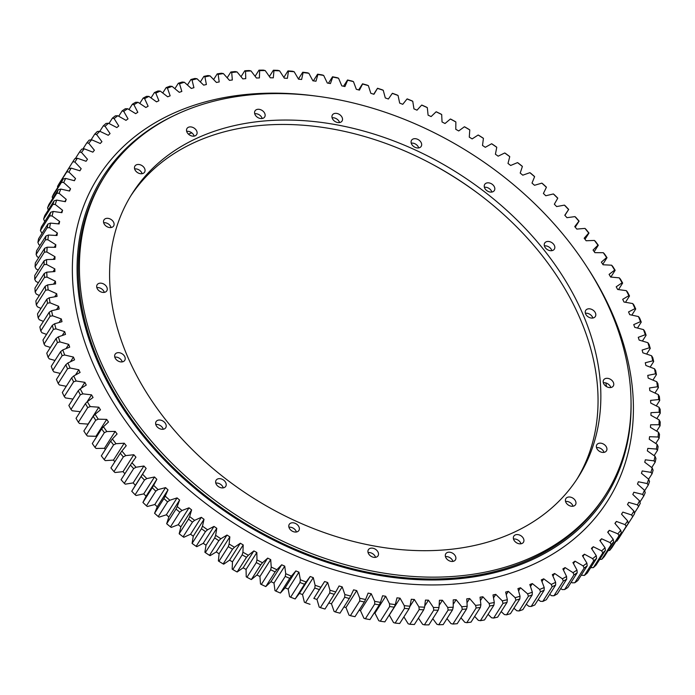 <?xml version="1.0" encoding="UTF-8"?>
<svg xmlns="http://www.w3.org/2000/svg" width="695" height="695" viewBox="0 0 695 695"><rect width="100%" height="100%" fill="white"/><g stroke="black" fill="none" stroke-linecap="round" stroke-linejoin="round"><path stroke-width="1.04" d="M335.755 591.949L324.991 609.029A331.463 240.774 32.5 0 1 320.378 607.639L319.205 607.1L316.963 599.438A320.682 232.947 32.5 0 1 313.845 598.43L324.6 581.524A320.682 232.947 32.5 0 0 327.71 582.532L329.951 590.194A329.56 239.393 32.5 0 0 335.755 591.949L339.082 585.972A320.682 232.947 32.5 0 0 342.201 586.858L344.85 594.52A329.56 239.393 32.5 0 0 350.662 596.041L353.59 589.838A320.682 232.947 32.5 0 0 356.717 590.594L359.775 598.239A329.56 239.393 32.5 0 0 365.579 599.516L368.107 593.104A320.682 232.947 32.5 0 0 371.226 593.73L374.674 601.34A329.56 239.393 32.5 0 0 380.469 602.374L382.58 595.763A320.682 232.947 32.5 0 0 385.69 596.258L389.521 603.816A329.56 239.393 32.5 0 0 395.29 604.615L396.984 597.822A320.682 232.947 32.5 0 0 400.077 598.187L404.29 605.666A329.56 239.393 32.5 0 0 410.007 606.222L411.284 599.264A320.682 232.947 32.5 0 0 414.35 599.49L418.929 606.891A329.56 239.393 32.5 0 0 424.593 607.195L425.444 600.089A320.682 232.947 32.5 0 0 428.476 600.185L433.411 607.473A329.56 239.393 32.5 0 0 439.005 607.534L439.431 600.289A320.682 232.947 32.5 0 0 442.42 600.254L447.71 607.421A329.56 239.393 32.5 0 0 453.218 607.23L453.218 599.881A320.682 232.947 32.5 0 0 456.163 599.707L461.775 606.735A329.56 239.393 32.5 0 0 467.188 606.292L466.771 598.847A320.682 232.947 32.5 0 0 469.655 598.543L475.589 605.406A329.56 239.393 32.5 0 0 480.888 604.72L480.045 597.196A320.682 232.947 32.5 0 0 482.869 596.762L489.106 603.451A329.56 239.393 32.5 0 0 494.284 602.522L493.016 594.937A320.682 232.947 32.5 0 0 495.77 594.364L502.303 600.871A329.56 239.393 32.5 0 0 507.35 599.698L505.665 592.062A320.682 232.947 32.5 0 0 508.34 591.367L515.143 597.665A329.56 239.393 32.5 0 0 520.042 596.258L517.94 588.596A320.682 232.947 32.5 0 0 520.538 587.77L527.601 593.851A329.56 239.393 32.5 0 0 532.344 592.201L529.833 584.538A320.682 232.947 32.5 0 0 532.335 583.583L539.65 589.43A329.56 239.393 32.5 0 0 544.22 587.544L541.301 579.891A320.682 232.947 32.5 0 0 543.716 578.822L551.248 584.417A329.56 239.393 32.5 0 0 555.635 582.306L552.317 574.678A320.682 232.947 32.5 0 0 554.636 573.479L562.377 578.813A329.56 239.393 32.5 0 0 566.581 576.485L562.872 568.91A320.682 232.947 32.5 0 0 565.078 567.589L573.01 572.654A329.56 239.393 32.5 0 0 577.006 570.1L572.923 562.585A320.682 232.947 32.5 0 0 575.017 561.16L583.122 565.93A329.56 239.393 32.5 0 0 586.91 563.167L582.453 555.739A320.682 232.947 32.5 0 0 584.434 554.193L592.687 558.676A329.56 239.393 32.5 0 0 596.258 555.705L591.436 548.381A320.682 232.947 32.5 0 0 593.295 546.722L601.679 550.892A329.56 239.393 32.5 0 0 605.024 547.73L599.855 540.519A320.682 232.947 32.5 0 0 601.592 538.764L610.088 542.613A329.56 239.393 32.5 0 0 613.19 539.259L607.682 532.179A320.682 232.947 32.5 0 0 609.298 530.328L617.881 533.847A329.56 239.393 32.5 0 0 620.748 530.311L614.919 523.387A320.682 232.947 32.5 0 0 616.395 521.432L625.048 524.621A329.56 239.393 32.5 0 0 627.663 520.911L621.521 514.152A320.682 232.947 32.5 0 0 622.859 512.111L631.573 514.952A329.56 239.393 32.5 0 0 633.927 511.077L627.489 504.509A320.682 232.947 32.5 0 0 628.697 502.372L637.428 504.874A329.56 239.393 32.5 0 0 639.53 500.834L632.815 494.466A320.682 232.947 32.5 0 0 633.866 492.251L642.614 494.397A329.56 239.393 32.5 0 0 644.447 490.21L637.463 484.059A320.682 232.947 32.5 0 0 638.384 481.765L647.115 483.546A329.56 239.393 32.5 0 0 648.678 479.229L641.442 473.304A320.682 232.947 32.5 0 0 642.215 470.949L650.911 472.357A329.56 239.393 32.5 0 0 652.205 467.917L644.743 462.236A320.682 232.947 32.5 0 0 645.36 459.812L654.004 460.855A329.56 239.393 32.5 0 0 655.02 456.294L647.34 450.873A320.682 232.947 32.5 0 0 647.809 448.388L656.384 449.057A329.56 239.393 32.5 0 0 657.122 444.392L649.252 439.24A320.682 232.947 32.5 0 0 649.564 436.703L658.043 437.007A329.56 239.393 32.5 0 0 658.495 432.247L650.451 427.373A320.682 232.947 32.5 0 0 650.616 424.793L658.982 424.723A329.56 239.393 32.5 0 0 659.147 419.876L650.946 415.297A320.682 232.947 32.5 0 0 650.963 412.674L659.19 412.231A329.56 239.393 32.5 0 0 659.077 407.313L650.737 403.048A320.682 232.947 32.5 0 0 650.598 400.381L658.678 399.564A329.56 239.393 32.5 0 0 658.278 394.595L649.816 390.633A320.682 232.947 32.5 0 0 649.53 387.949L657.435 386.759A329.56 239.393 32.5 0 0 656.749 381.737L648.192 378.106A320.682 232.947 32.5 0 0 647.757 375.396L655.472 373.841A329.56 239.393 32.5 0 0 654.508 368.784L645.872 365.483A320.682 232.947 32.5 0 0 645.281 362.755L652.787 360.835A329.56 239.393 32.5 0 0 651.545 355.753L642.858 352.799A320.682 232.947 32.5 0 0 642.119 350.054L649.391 347.778A329.56 239.393 32.5 0 0 647.879 342.687L639.148 340.081A320.682 232.947 32.5 0 0 638.262 337.336L645.299 334.703A329.56 239.393 32.5 0 0 643.509 329.612L634.77 327.354A320.682 232.947 32.5 0 0 633.736 324.617L640.503 321.637A329.56 239.393 32.5 0 0 638.453 316.564L629.713 314.661A320.682 232.947 32.5 0 0 629.131 313.297A320.682 232.947 32.5 0 0 628.541 311.933L635.03 308.615A329.56 239.393 32.5 0 0 632.719 303.559L633.883 304.992A331.463 240.774 -147.5 0 1 635.716 309.006L631.833 315.122M70.482 361.756L73.453 357.082A320.682 232.947 32.5 0 0 74.556 359.819L67.919 362.972A329.56 239.393 32.5 0 0 69.005 365.501A329.56 239.393 32.5 0 0 70.108 368.037L67.537 368.776A331.463 240.774 -147.5 0 1 66.659 366.76A331.463 240.774 -147.5 0 1 65.799 364.745L56.451 379.444A331.463 240.774 32.5 0 0 58.189 383.475L67.537 368.776M590.672 567.676L593.417 567.589A331.463 240.774 32.5 0 0 596.075 565.07L605.432 550.37A331.463 240.774 -147.5 0 1 602.774 552.89L593.417 567.589M581.22 575.199L584.399 575.434A331.463 240.774 32.5 0 0 587.232 573.071L596.588 558.372A331.463 240.774 -147.5 0 1 593.747 560.735L584.399 575.434M571.229 582.167L572.367 582.836L574.8 582.757A331.463 240.774 32.5 0 0 577.814 580.56L587.162 565.86A331.463 240.774 -147.5 0 1 584.148 568.058L574.8 582.757M560.709 588.569L562.255 589.56L564.653 589.534A331.463 240.774 32.5 0 0 567.832 587.51L577.18 572.81A331.463 240.774 -147.5 0 1 574 574.834L564.653 589.534M549.693 594.39L551.622 595.719L553.976 595.763A331.463 240.774 32.5 0 0 557.321 593.904L566.668 579.204A331.463 240.774 -147.5 0 1 563.332 581.063L553.976 595.763M538.208 599.62L540.493 601.323L542.804 601.418A331.463 240.774 32.5 0 0 546.296 599.742L555.644 585.034A331.463 240.774 -147.5 0 1 552.16 586.71L542.804 601.418M526.271 604.242L528.895 606.335L531.154 606.483A331.463 240.774 32.5 0 0 534.794 604.989L544.142 590.29A331.463 240.774 -147.5 0 1 540.51 591.784L531.154 606.483M513.918 608.238L516.854 610.757L519.061 610.957A331.463 240.774 32.5 0 0 522.831 609.645L532.179 594.946A331.463 240.774 -147.5 0 1 528.417 596.258L519.061 610.957M501.182 611.6L504.396 614.571L506.551 614.823A331.463 240.774 32.5 0 0 510.443 613.694L519.791 598.994A331.463 240.774 -147.5 0 1 515.899 600.115L506.551 614.823M488.081 614.328L491.547 617.777L493.65 618.064A331.463 240.774 32.5 0 0 497.655 617.134L507.011 602.435A331.463 240.774 -147.5 0 1 502.998 603.364L493.65 618.064M474.668 616.404L478.351 620.357L480.393 620.687A331.463 240.774 32.5 0 0 484.502 619.949L493.858 605.249A331.463 240.774 -147.5 0 1 489.74 605.988L480.393 620.687M460.959 617.829L464.833 622.32L466.805 622.685A331.463 240.774 32.5 0 0 471.019 622.138L480.367 607.439A331.463 240.774 -147.5 0 1 476.153 607.977L466.805 622.685M446.989 618.593L451.02 623.641L452.923 624.041L462.279 609.341A331.463 240.774 -147.5 0 0 466.58 608.985L457.223 623.693A331.463 240.774 32.5 0 1 452.923 624.041M432.794 618.689L436.955 624.327L438.788 624.762A331.463 240.774 32.5 0 0 443.167 624.605L452.514 609.906A331.463 240.774 -147.5 0 1 448.136 610.054L438.788 624.762M418.425 618.124L422.664 624.379L424.419 624.84A331.463 240.774 32.5 0 0 428.858 624.883L438.215 610.184A331.463 240.774 -147.5 0 1 433.767 610.141L424.419 624.84M403.899 616.882L408.173 623.797L409.859 624.275A331.463 240.774 32.5 0 0 414.359 624.518L423.707 609.819A331.463 240.774 -147.5 0 1 419.207 609.576L409.859 624.275M389.191 615.075A320.682 232.947 32.5 0 0 389.322 615.092L393.535 622.572L395.134 623.076A331.463 240.774 32.5 0 0 399.677 623.511L409.034 608.811A331.463 240.774 -147.5 0 1 404.49 608.377L395.134 623.076M374.127 613.042A320.682 232.947 32.5 0 0 374.935 613.164L378.775 620.722L380.295 621.234A331.463 240.774 32.5 0 0 384.874 621.869L394.221 607.169A331.463 240.774 -147.5 0 1 389.643 606.535L380.295 621.234M359.02 610.349A320.682 232.947 32.5 0 0 360.47 610.636L363.919 618.246L365.362 618.767A331.463 240.774 32.5 0 0 369.957 619.593L379.314 604.893A331.463 240.774 -147.5 0 1 374.709 604.068L365.362 618.767M343.903 607.004A320.682 232.947 32.5 0 0 345.962 607.5L349.02 615.145L350.376 615.674A331.463 240.774 32.5 0 0 354.989 616.691L364.336 601.992A331.463 240.774 -147.5 0 1 359.723 600.975L350.376 615.674M328.813 603.017A320.682 232.947 32.5 0 0 331.445 603.764L334.104 611.426L335.372 611.965A331.463 240.774 32.5 0 0 339.985 613.172L349.333 598.465A331.463 240.774 -147.5 0 1 344.72 597.257L335.372 611.965M313.845 598.43L319.387 589.595A331.463 240.774 -147.5 0 1 314.8 588.013L305.453 602.713A331.463 240.774 32.5 0 0 310.031 604.294M295.158 598.96L304.506 584.26A331.463 240.774 -147.5 0 1 299.953 582.506L290.606 597.205A331.463 240.774 32.5 0 0 295.158 598.96L299.432 593.408A320.682 232.947 32.5 0 0 302.525 594.538L304.358 602.183L305.453 602.713M280.398 593.052L289.745 578.353A331.463 240.774 -147.5 0 1 285.237 576.416L275.88 591.115A331.463 240.774 32.5 0 0 280.398 593.052L285.115 587.822A320.682 232.947 32.5 0 0 288.19 589.073L289.598 596.684L290.606 597.205M265.785 586.571L275.133 571.872A331.463 240.774 -147.5 0 1 270.668 569.77L261.32 584.469A331.463 240.774 32.5 0 0 265.785 586.571L270.946 581.689A320.682 232.947 32.5 0 0 273.986 583.053L274.968 590.602L275.88 591.115M251.347 579.552L260.703 564.853A331.463 240.774 -147.5 0 1 256.299 562.576L246.951 577.284A331.463 240.774 32.5 0 0 251.347 579.552L256.933 575.017A320.682 232.947 32.5 0 0 259.939 576.503L260.495 583.974L261.32 584.469M237.134 571.994L246.482 557.294A331.463 240.774 -147.5 0 1 242.164 554.862L232.808 569.561A331.463 240.774 32.5 0 0 237.134 571.994L243.128 567.824A320.682 232.947 32.5 0 0 246.082 569.422L246.221 576.807L246.951 577.284M223.173 563.923L232.521 549.215A331.463 240.774 -147.5 0 1 228.281 546.635L218.934 561.334A331.463 240.774 32.5 0 0 223.173 563.923L223.72 564.158L229.559 560.135A320.682 232.947 32.5 0 0 232.46 561.829L232.173 569.109L232.808 569.561M209.49 555.348L218.838 540.649A331.463 240.774 -147.5 0 1 214.694 537.921L205.346 552.621A331.463 240.774 32.5 0 0 209.49 555.348L210.107 555.661L216.249 551.952A320.682 232.947 32.5 0 0 219.099 553.759L218.378 560.908L218.934 561.334M196.129 546.305L205.477 531.606A331.463 240.774 -147.5 0 1 201.437 528.73L192.081 543.429A331.463 240.774 32.5 0 0 196.129 546.305L196.807 546.687L203.244 543.316A320.682 232.947 32.5 0 0 206.024 545.21L204.886 552.221L205.346 552.621M183.106 536.809L192.463 522.11A331.463 240.774 -147.5 0 1 188.527 519.096L179.18 533.795A331.463 240.774 32.5 0 0 183.106 536.809L183.845 537.261L190.569 534.229A320.682 232.947 32.5 0 0 193.271 536.219L192.081 543.429M170.475 526.88L179.823 512.18A331.463 240.774 -147.5 0 1 176.017 509.035L166.67 523.743A331.463 240.774 32.5 0 0 170.475 526.88L171.265 527.409L178.259 524.716A320.682 232.947 32.5 0 0 180.874 526.801L179.18 533.795M158.243 516.541L167.591 501.842A331.463 240.774 -147.5 0 1 163.916 498.584L154.568 513.284A331.463 240.774 32.5 0 0 158.243 516.541L159.094 517.141L166.331 514.804A320.682 232.947 32.5 0 0 168.859 516.976L166.67 523.743M146.454 505.821L155.802 491.122A331.463 240.774 -147.5 0 1 152.266 487.742L142.918 502.45A331.463 240.774 32.5 0 0 146.454 505.821L147.349 506.499L154.82 504.518A320.682 232.947 32.5 0 0 157.261 506.768L154.568 513.284M135.125 494.736L144.482 480.036A331.463 240.774 -147.5 0 1 141.094 476.561L131.746 491.261A331.463 240.774 32.5 0 0 135.125 494.736L136.072 495.5L143.752 493.884A320.682 232.947 32.5 0 0 146.098 496.204L142.918 502.45M124.301 483.329L133.649 468.63A331.463 240.774 -147.5 0 1 130.417 465.051L121.069 479.75A331.463 240.774 32.5 0 0 124.301 483.329L125.282 484.163L133.153 482.912A320.682 232.947 32.5 0 0 135.395 485.301L131.746 491.261M113.98 471.61L123.336 456.91A331.463 240.774 -147.5 0 1 120.27 453.244L110.922 467.952A331.463 240.774 32.5 0 0 113.98 471.61L115.005 472.522L123.05 471.644A320.682 232.947 32.5 0 0 124.883 473.755M104.215 459.621L113.563 444.913A331.463 240.774 -147.5 0 1 110.67 441.177L101.322 455.877A331.463 240.774 32.5 0 0 104.215 459.621L105.266 460.611L113.476 460.107A320.682 232.947 32.5 0 0 114.831 461.801M95.007 447.38L104.354 432.672A331.463 240.774 -147.5 0 1 101.644 428.867L92.296 443.566A331.463 240.774 32.5 0 0 95.007 447.38L96.092 448.449L104.432 448.318A320.682 232.947 32.5 0 0 105.345 449.543M86.388 434.914L95.736 420.214A331.463 240.774 -147.5 0 1 93.208 416.34L83.86 431.039A331.463 240.774 32.5 0 0 86.388 434.914L87.501 436.069L95.962 436.304A320.682 232.947 32.5 0 0 96.449 437.033M78.379 422.265L87.735 407.565A331.463 240.774 -147.5 0 1 85.389 403.639L76.042 418.338A331.463 240.774 32.5 0 0 78.379 422.265L79.508 423.498L88.065 424.106A320.682 232.947 32.5 0 0 88.169 424.271M80.273 411.692L72.141 410.762L71.003 409.451L80.351 394.751A331.463 240.774 -147.5 0 1 78.205 390.781L68.857 405.48A331.463 240.774 32.5 0 0 71.003 409.451M72.932 399.069L65.417 397.905L64.261 396.515L73.609 381.816A331.463 240.774 -147.5 0 1 71.672 377.811L62.324 392.51A331.463 240.774 32.5 0 0 64.261 396.515M66.268 386.307L59.353 384.943L58.189 383.475M60.283 373.415L53.949 371.912L52.785 370.365L62.133 355.666A331.463 240.774 -147.5 0 1 60.613 351.627L51.265 366.326A331.463 240.774 32.5 0 0 52.785 370.365M55.001 360.453L49.241 358.846L48.068 357.221L57.424 342.522A331.463 240.774 -147.5 0 1 56.113 338.474L46.765 353.173A331.463 240.774 32.5 0 0 48.068 357.221M50.414 347.43L45.218 345.771L44.054 344.068L53.411 329.369A331.463 240.774 -147.5 0 1 52.316 325.329L42.968 340.029A331.463 240.774 32.5 0 0 44.054 344.068M46.548 334.399L41.909 332.723L40.753 330.95L50.101 316.251A331.463 240.774 -147.5 0 1 49.232 312.22L39.876 326.919A331.463 240.774 32.5 0 0 40.753 330.95M43.403 321.377L39.302 319.726L38.164 317.884L47.512 303.176A331.463 240.774 -147.5 0 1 46.86 299.18L37.513 313.879A331.463 240.774 32.5 0 0 38.164 317.884M40.988 308.406L37.417 306.816L36.296 304.905L45.653 290.197A331.463 240.774 -147.5 0 1 45.218 286.227L35.871 300.926A331.463 240.774 32.5 0 0 36.296 304.905M39.311 295.523L36.253 294.02L35.158 292.039L44.506 277.34A331.463 240.774 -147.5 0 1 44.306 273.413L34.959 288.112A331.463 240.774 32.5 0 0 35.158 292.039M38.373 282.743L35.819 281.379L34.75 279.329L44.098 264.63A331.463 240.774 -147.5 0 1 44.124 260.747L34.767 275.455A331.463 240.774 32.5 0 0 34.75 279.329M38.173 270.103L36.105 268.904L35.071 266.793L44.419 252.094A331.463 240.774 -147.5 0 1 44.671 248.28L35.315 262.979A331.463 240.774 32.5 0 0 35.071 266.793M38.712 257.645L37.122 256.646L36.123 254.474L45.47 239.766A331.463 240.774 -147.5 0 1 45.94 236.022L36.592 250.73A331.463 240.774 32.5 0 0 36.123 254.474M39.989 245.387L38.859 244.623L37.904 242.381L47.251 227.682A331.463 240.774 -147.5 0 1 47.946 224.016L38.599 238.715A331.463 240.774 32.5 0 0 37.904 242.381M42.004 233.355L40.406 230.566L49.753 215.867A331.463 240.774 -147.5 0 1 50.666 212.288L41.318 226.987A331.463 240.774 32.5 0 0 40.406 230.566M44.749 221.592L43.62 219.038L52.976 204.339A331.463 240.774 -147.5 0 1 54.106 200.855L44.758 215.554A331.463 240.774 32.5 0 0 43.62 219.038M227.178 77.797L230.862 72.002A331.463 240.774 -147.5 0 1 235.118 71.559L237.056 71.941A329.56 239.393 32.5 0 0 231.704 72.506L230.862 72.002M241.017 76.702L244.796 70.768A331.463 240.774 -147.5 0 1 249.131 70.516L250.999 70.933A329.56 239.393 32.5 0 0 245.543 71.246L244.796 70.768M255.1 76.268L258.983 70.169A331.463 240.774 -147.5 0 1 263.396 70.117L265.186 70.56A329.56 239.393 32.5 0 0 259.635 70.629L258.983 70.169M269.391 76.502L273.387 70.221A331.463 240.774 -147.5 0 1 277.861 70.36L279.581 70.829A329.56 239.393 32.5 0 0 273.952 70.647L273.387 70.221M283.847 77.406L287.982 70.899A331.463 240.774 -147.5 0 1 292.508 71.246L294.15 71.733A329.56 239.393 32.5 0 0 288.46 71.307L287.982 70.899M298.433 78.978L302.733 72.228A331.463 240.774 -147.5 0 1 307.294 72.758L308.858 73.27A329.56 239.393 32.5 0 0 303.116 72.593L302.733 72.228M313.349 80.855L317.598 74.183A331.463 240.774 -147.5 0 1 322.185 74.912L323.67 75.434A329.56 239.393 32.5 0 0 317.893 74.513L317.598 74.183M328.44 83.218L332.54 76.771A331.463 240.774 -147.5 0 1 337.153 77.701L338.552 78.222A329.56 239.393 32.5 0 0 332.749 77.067L332.54 76.771M343.556 86.241L347.535 79.986A331.463 240.774 -147.5 0 1 352.148 81.106L353.46 81.636A329.56 239.393 32.5 0 0 347.656 80.238L347.535 79.986M358.663 89.907L362.538 83.817A331.463 240.774 -147.5 0 1 367.151 85.12L368.376 85.659A329.56 239.393 32.5 0 0 362.573 84.017L362.538 83.817M373.736 94.207L377.515 88.256A331.463 240.774 -147.5 0 1 382.12 89.751L383.249 90.281A329.56 239.393 32.5 0 0 377.463 88.413L377.515 88.256M392.44 93.295A331.463 240.774 -147.5 0 1 397.01 94.963L398.061 95.493A329.56 239.393 32.5 0 0 392.301 93.391L392.44 93.295M407.261 98.916A331.463 240.774 -147.5 0 1 411.796 100.766L412.752 101.288A329.56 239.393 32.5 0 0 407.044 98.959L407.261 98.916M421.952 105.11A331.463 240.774 -147.5 0 1 426.443 107.134L427.312 107.638A329.56 239.393 32.5 0 0 421.657 105.093L421.952 105.11M450.812 119.158A331.463 240.774 -147.5 0 1 455.173 121.512L455.859 121.973A329.56 239.393 32.5 0 0 450.369 119.019L450.812 119.158M436.477 111.869A331.463 240.774 -147.5 0 1 440.917 114.05L441.69 114.536A329.56 239.393 32.5 0 0 436.113 111.791L436.477 111.869M505.447 153.387A331.463 240.774 -147.5 0 1 509.435 156.332L509.756 156.67A329.56 239.393 32.5 0 0 504.744 152.97L505.447 153.387M492.26 144.108A331.463 240.774 -147.5 0 1 496.352 146.914L496.769 147.297A329.56 239.393 32.5 0 0 491.608 143.761L492.26 144.108M464.903 126.977A331.463 240.774 -147.5 0 1 469.186 129.487L469.777 129.922A329.56 239.393 32.5 0 0 464.39 126.768L464.903 126.977M478.733 135.299A331.463 240.774 -147.5 0 1 482.921 137.958L483.425 138.375A329.56 239.393 32.5 0 0 478.151 135.021L478.733 135.299M518.279 163.099A331.463 240.774 -147.5 0 1 522.154 166.174L522.388 166.479A329.56 239.393 32.5 0 0 517.514 162.613L518.279 163.099M530.719 173.237A331.463 240.774 -147.5 0 1 534.455 176.434L534.603 176.704A329.56 239.393 32.5 0 0 529.894 172.673L530.719 173.237M542.726 183.775A331.463 240.774 -147.5 0 1 546.34 187.085L546.4 187.303A329.56 239.393 32.5 0 0 541.857 183.133L542.726 183.775M554.289 194.678A331.463 240.774 -147.5 0 1 557.755 198.101L557.729 198.266A329.56 239.393 32.5 0 0 553.376 193.957L554.289 194.678M632.719 303.559L624.006 302.03A320.682 232.947 32.5 0 0 622.694 299.319L628.888 295.662A329.56 239.393 32.5 0 0 626.317 290.649L617.655 289.476A320.682 232.947 32.5 0 0 616.204 286.792L622.095 282.813A329.56 239.393 32.5 0 0 619.271 277.844L610.67 277.053A320.682 232.947 32.5 0 0 609.089 274.386L614.658 270.103A329.56 239.393 32.5 0 0 611.591 265.195L603.086 264.769A320.682 232.947 32.5 0 0 601.366 262.145L606.605 257.55A329.56 239.393 32.5 0 0 603.303 252.711L594.894 252.659A320.682 232.947 32.5 0 0 593.061 250.078L597.943 245.187A329.56 239.393 32.5 0 0 594.416 240.435L586.137 240.757A320.682 232.947 32.5 0 0 584.182 238.22L588.708 233.051A329.56 239.393 32.5 0 0 584.955 228.394L576.824 229.089A320.682 232.947 32.5 0 0 574.748 226.605L578.909 221.166A329.56 239.393 32.5 0 0 574.947 216.614L566.981 217.683A320.682 232.947 32.5 0 0 564.792 215.259L568.571 209.569A329.56 239.393 32.5 0 0 564.409 205.129L565.374 205.92A331.463 240.774 -147.5 0 1 568.684 209.447L564.905 215.38M574.947 216.614L575.947 217.492A331.463 240.774 -147.5 0 1 579.1 221.106L575.234 227.187M584.955 228.394L585.998 229.35A331.463 240.774 -147.5 0 1 588.978 233.051L585.008 239.288M594.416 240.435L595.485 241.469A331.463 240.774 -147.5 0 1 598.291 245.248L594.199 251.677M603.303 252.711L604.398 253.823A331.463 240.774 -147.5 0 1 607.022 257.671L602.791 264.317M611.591 265.195L612.712 266.385A331.463 240.774 -147.5 0 1 615.153 270.286L610.836 277.062M619.271 277.844L620.409 279.121A331.463 240.774 -147.5 0 1 622.651 283.065L618.498 289.598M47.555 207.84A331.463 240.774 32.5 0 1 48.902 204.46L58.258 189.761A331.463 240.774 -147.5 0 0 56.903 193.141L47.555 207.84L48.372 210.229M53.75 193.723A331.463 240.774 32.5 0 0 52.186 196.98L61.534 182.281A331.463 240.774 -147.5 0 1 63.097 179.015L53.75 193.723M82.905 148.999L86.814 142.857A331.463 240.774 -147.5 0 1 89.186 140.112L91.714 139.799A329.56 239.393 32.5 0 0 88.725 143.248L86.814 142.857M75.347 158.616L79.508 152.066A331.463 240.774 -147.5 0 1 81.689 149.182L84.234 148.799A329.56 239.393 32.5 0 0 81.489 152.431L79.508 152.066M59.275 183.358A331.463 240.774 32.5 0 0 57.503 186.503L66.85 171.804A331.463 240.774 -147.5 0 1 68.623 168.659L59.275 183.358M63.549 176.634L72.845 161.726A331.463 240.774 -147.5 0 1 74.825 158.703L77.388 158.251A329.56 239.393 32.5 0 0 74.895 162.048L72.845 161.726M91.08 139.877L94.746 134.109A331.463 240.774 -147.5 0 1 97.309 131.52L99.819 131.277L103.294 125.856A331.463 240.774 -147.5 0 1 106.04 123.423L108.524 123.241A329.56 239.393 32.5 0 0 105.058 126.308L103.294 125.856M109.002 123.493L112.425 118.115A331.463 240.774 -147.5 0 1 115.353 115.839L117.802 115.726A329.56 239.393 32.5 0 0 114.119 118.593L112.425 118.115M118.732 116.247L122.129 110.896A331.463 240.774 -147.5 0 1 125.23 108.785L127.645 108.733A329.56 239.393 32.5 0 0 123.745 111.391L122.129 110.896M128.983 109.558L132.38 104.215A331.463 240.774 -147.5 0 1 135.638 102.278L138.018 102.287A329.56 239.393 32.5 0 0 133.918 104.728L132.38 104.215M139.756 103.442L143.153 98.099A331.463 240.774 -147.5 0 1 146.567 96.336L148.904 96.405A329.56 239.393 32.5 0 0 144.603 98.629L143.153 98.099M151.015 97.917L154.42 92.565A331.463 240.774 -147.5 0 1 157.982 90.975L160.276 91.097A329.56 239.393 32.5 0 0 155.793 93.095L154.42 92.565M162.734 92.991L166.157 87.605A331.463 240.774 -147.5 0 1 169.858 86.206L172.099 86.371A329.56 239.393 32.5 0 0 167.443 88.143L166.157 87.605M174.879 88.682L178.337 83.252A331.463 240.774 -147.5 0 1 182.168 82.036L184.349 82.253A329.56 239.393 32.5 0 0 179.527 83.791L178.337 83.252M187.424 84.999L190.925 79.508A331.463 240.774 -147.5 0 1 194.878 78.474L197.006 78.743A329.56 239.393 32.5 0 0 192.029 80.038L190.925 79.508M200.351 81.949L203.896 76.38A331.463 240.774 -147.5 0 1 207.961 75.538L210.029 75.851A329.56 239.393 32.5 0 0 204.912 76.902L203.896 76.38M213.608 79.551L217.222 73.879A331.463 240.774 -147.5 0 1 221.384 73.236L223.39 73.583A329.56 239.393 32.5 0 0 218.143 74.391L217.222 73.879M334.338 594.329A331.463 240.774 -147.5 0 1 329.734 592.939L320.378 607.639M637.471 328.057L641.25 322.106A331.463 240.774 -147.5 0 0 639.626 318.067L638.453 316.564M643.509 329.612L644.682 331.202A331.463 240.774 -147.5 0 1 646.098 335.242L642.406 341.054M647.879 342.687L649.043 344.346A331.463 240.774 -147.5 0 1 650.251 348.395L646.628 354.085M651.545 355.753L652.709 357.491A331.463 240.774 -147.5 0 1 653.691 361.53L650.138 367.108M654.508 368.784L655.654 370.591A331.463 240.774 -147.5 0 1 656.419 374.605L652.918 380.113M656.749 381.737L657.878 383.614A331.463 240.774 -147.5 0 1 658.417 387.61L654.959 393.04M658.278 394.595L659.381 396.541A331.463 240.774 -147.5 0 1 659.703 400.494L656.271 405.88M659.077 407.313L660.154 409.329A331.463 240.774 -147.5 0 1 660.25 413.238L656.845 418.59M659.147 419.876L660.207 421.961A331.463 240.774 -147.5 0 1 660.068 425.809L656.671 431.143M658.495 432.247L659.512 434.392A331.463 240.774 -147.5 0 1 659.155 438.171L655.767 443.506M657.122 444.392L658.104 446.598A331.463 240.774 -147.5 0 1 657.522 450.308L654.117 455.659M655.02 456.294L655.958 458.561A331.463 240.774 -147.5 0 1 655.159 462.184L651.736 467.561M639.895 502.068L643.787 495.952A331.463 240.774 -147.5 0 0 645.238 492.633L644.447 490.21M639.53 500.834L640.269 503.302A331.463 240.774 -147.5 0 1 638.592 506.507L634.457 513.023M644.63 490.766L648.279 485.032A331.463 240.774 -147.5 0 0 649.521 481.6L648.678 479.229M652.205 467.917L653.1 470.228A331.463 240.774 -147.5 0 1 652.075 473.764L648.626 479.185M616.847 541.11L626.195 526.402A331.463 240.774 -147.5 0 0 628.28 523.457L618.924 538.156A331.463 240.774 32.5 0 1 616.847 541.11L615.978 541.249M633.927 511.077L634.605 513.588A331.463 240.774 -147.5 0 1 632.728 516.663L623.224 531.397M609.663 550.405A331.463 240.774 32.5 0 0 611.939 547.591L621.295 532.891A331.463 240.774 -147.5 0 1 619.019 535.706L609.663 550.405L608.108 550.622M601.853 559.24A331.463 240.774 32.5 0 0 604.32 556.573L613.668 541.874A331.463 240.774 -147.5 0 1 611.2 544.541L601.853 559.24L599.333 559.518M245.543 71.246L245.752 78.648A320.682 232.947 32.5 0 0 242.842 78.891L237.056 71.941M223.39 73.583L229.48 80.359A320.682 232.947 32.5 0 1 232.339 79.995L231.704 72.506M210.029 75.851L216.414 82.453A320.682 232.947 32.5 0 1 219.203 81.949L218.143 74.391M197.006 78.743L203.678 85.146A320.682 232.947 32.5 0 1 206.389 84.512L204.912 76.902M184.349 82.253L191.29 88.447A320.682 232.947 32.5 0 1 193.931 87.683L192.029 80.038M172.099 86.371L179.284 92.339A320.682 232.947 32.5 0 1 181.838 91.453L179.527 83.791M160.276 91.097L167.695 96.814A320.682 232.947 32.5 0 1 170.153 95.806L167.443 88.143M148.904 96.405L156.54 101.87A320.682 232.947 32.5 0 1 158.912 100.732L155.793 93.095M138.018 102.287L145.854 107.482A320.682 232.947 32.5 0 1 148.122 106.231L144.603 98.629M127.645 108.733L135.664 113.65A320.682 232.947 32.5 0 1 137.819 112.277L133.918 104.728M117.802 115.726L125.986 120.348A320.682 232.947 32.5 0 1 128.028 118.862L123.745 111.391M108.524 123.241L116.838 127.567A320.682 232.947 32.5 0 1 118.767 125.969L114.119 118.593M91.714 139.799L100.254 143.491A320.682 232.947 32.5 0 1 101.93 141.684L96.588 134.535A329.56 239.393 32.5 0 1 99.819 131.277L108.255 135.29A320.682 232.947 32.5 0 1 110.062 133.579L105.058 126.308M84.234 148.799L92.852 152.153A320.682 232.947 32.5 0 1 94.398 150.25L88.725 143.248M77.388 158.251L86.067 161.266A320.682 232.947 32.5 0 1 87.474 159.268L81.489 152.431M79.873 170.788L81.185 168.711L74.895 162.048M81.185 168.711A320.682 232.947 32.5 0 0 79.916 170.796L71.194 168.129A329.56 239.393 32.5 0 0 68.961 172.082L66.85 171.804M74.2 180.674L75.538 178.554L68.961 172.082M75.538 178.554A320.682 232.947 32.5 0 0 74.408 180.726L65.669 178.415A329.56 239.393 32.5 0 0 63.697 182.524L61.534 182.281M69.179 190.951L70.551 188.788L63.697 182.524M70.551 188.788A320.682 232.947 32.5 0 0 69.57 191.038L60.821 189.075A329.56 239.393 32.5 0 0 59.127 193.323L56.903 193.141M64.826 201.585L66.233 199.369L59.127 193.323M66.233 199.369A320.682 232.947 32.5 0 0 65.391 201.689L56.677 200.099A329.56 239.393 32.5 0 0 55.244 204.478L52.976 204.339M61.143 212.566L62.593 210.281L55.244 204.478M62.593 210.281A320.682 232.947 32.5 0 0 61.898 212.679L53.228 211.445A329.56 239.393 32.5 0 0 52.073 215.945L49.753 215.867M58.145 223.86L59.648 221.505L52.073 215.945M59.648 221.505A320.682 232.947 32.5 0 0 59.101 223.955L50.492 223.095A329.56 239.393 32.5 0 0 49.614 227.708L47.251 227.682M55.835 235.449L57.39 232.999L49.614 227.708M57.39 232.999A320.682 232.947 32.5 0 0 56.999 235.509L48.468 235.023A329.56 239.393 32.5 0 0 47.877 239.74L45.47 239.766M54.219 247.298L55.835 244.753L47.877 239.74M55.835 244.753A320.682 232.947 32.5 0 0 55.591 247.316L47.173 247.203A329.56 239.393 32.5 0 0 46.86 251.998L44.419 252.094M53.298 259.383L54.992 256.724L46.86 251.998M54.992 256.724A320.682 232.947 32.5 0 0 54.896 259.331L46.6 259.591A329.56 239.393 32.5 0 0 46.574 264.474L44.098 264.63M53.072 271.684L54.844 268.895L46.574 264.474M54.844 268.895A320.682 232.947 32.5 0 0 54.905 271.545L46.756 272.171A329.56 239.393 32.5 0 0 47.008 277.114L44.506 277.34M53.541 284.168L55.409 281.232L47.008 277.114M55.409 281.232A320.682 232.947 32.5 0 0 55.626 283.908L47.634 284.915A329.56 239.393 32.5 0 0 48.172 289.911L45.653 290.197M54.697 296.817L56.677 293.707L48.172 289.911M56.677 293.707A320.682 232.947 32.5 0 0 57.051 296.409L49.232 297.781A329.56 239.393 32.5 0 0 50.057 302.82L47.512 303.176M56.538 309.605L58.649 306.286L50.057 302.82M58.649 306.286A320.682 232.947 32.5 0 0 59.171 309.006L51.56 310.743A329.56 239.393 32.5 0 0 52.655 315.817L50.101 316.251M59.058 322.515L61.325 318.944L52.655 315.817M61.325 318.944A320.682 232.947 32.5 0 0 61.994 321.681L54.601 323.774A329.56 239.393 32.5 0 0 55.974 328.865L53.411 329.369M62.229 335.511L64.687 331.654L55.974 328.865M64.687 331.654A320.682 232.947 32.5 0 0 65.504 334.391L58.345 336.849A329.56 239.393 32.5 0 0 59.996 341.94L57.424 342.522M66.042 348.595L68.736 344.373L59.996 341.94M68.736 344.373A320.682 232.947 32.5 0 0 69.691 347.118L62.793 349.924A329.56 239.393 32.5 0 0 64.705 355.006L62.133 355.666M73.453 357.082L64.705 355.006M75.503 374.987L78.83 369.757L70.108 368.037M78.83 369.757A320.682 232.947 32.5 0 0 80.081 372.477L73.731 375.96A329.56 239.393 32.5 0 0 76.172 380.999L73.609 381.816M81.072 388.314L84.868 382.354L76.172 380.999M84.868 382.354A320.682 232.947 32.5 0 0 86.249 385.047L80.203 388.861A329.56 239.393 32.5 0 0 82.896 393.857L80.351 394.751M86.979 401.997L91.532 394.847L82.896 393.857M91.532 394.847A320.682 232.947 32.5 0 0 93.052 397.514L87.318 401.649A329.56 239.393 32.5 0 0 90.263 406.592L87.735 407.565M88.065 424.106L98.82 407.201L90.263 406.592M98.82 407.201A320.682 232.947 32.5 0 0 100.471 409.841L95.067 414.29A329.56 239.393 32.5 0 0 98.247 419.163L95.736 420.214M95.962 436.304L106.709 419.398L98.247 419.163M106.709 419.398A320.682 232.947 32.5 0 0 108.489 422.004L103.425 426.747A329.56 239.393 32.5 0 0 106.839 431.543L104.354 432.672M104.432 448.318L115.188 431.413L106.839 431.543M115.188 431.413A320.682 232.947 32.5 0 0 117.09 433.967L112.382 438.997A329.56 239.393 32.5 0 0 116.022 443.705L113.563 444.913M113.476 460.107L124.223 443.202L116.022 443.705M124.223 443.202A320.682 232.947 32.5 0 0 126.247 445.703L121.903 451.012A329.56 239.393 32.5 0 0 125.76 455.616L123.336 456.91M123.05 471.644L133.805 454.739L125.76 455.616M133.805 454.739A320.682 232.947 32.5 0 0 135.942 457.188L131.972 462.757A329.56 239.393 32.5 0 0 136.029 467.257L133.649 468.63M133.153 482.912L143.908 466.006L136.029 467.257M143.908 466.006A320.682 232.947 32.5 0 0 146.15 468.395L142.562 474.216A329.56 239.393 32.5 0 0 146.819 478.586L144.482 480.036M143.752 493.884L154.499 476.978L146.819 478.586M154.499 476.978A320.682 232.947 32.5 0 0 156.844 479.298L153.656 485.345A329.56 239.393 32.5 0 0 158.104 489.593L155.802 491.122M154.82 504.518L165.566 487.612L158.104 489.593M165.566 487.612A320.682 232.947 32.5 0 0 168.016 489.862L165.219 496.134A329.56 239.393 32.5 0 0 169.841 500.235L167.591 501.842M166.331 514.804L177.077 497.898L169.841 500.235M177.077 497.898A320.682 232.947 32.5 0 0 179.614 500.07L177.225 506.551A329.56 239.393 32.5 0 0 182.021 510.504L179.823 512.18M178.259 524.716L189.005 507.81L182.021 510.504M189.005 507.81A320.682 232.947 32.5 0 0 191.629 509.895L189.657 516.567A329.56 239.393 32.5 0 0 194.6 520.355L192.463 522.11M190.569 534.229L201.324 517.323L194.6 520.355M201.324 517.323A320.682 232.947 32.5 0 0 204.026 519.313L202.471 526.167A329.56 239.393 32.5 0 0 207.553 529.781L205.477 531.606M203.244 543.316L213.999 526.41L207.553 529.781M213.999 526.41A320.682 232.947 32.5 0 0 216.779 528.304L215.641 535.315A329.56 239.393 32.5 0 0 220.854 538.755L218.838 540.649M216.249 551.952L227.004 535.046L220.854 538.755M227.004 535.046A320.682 232.947 32.5 0 0 229.845 536.853L229.133 544.003A329.56 239.393 32.5 0 0 234.467 547.252L232.521 549.215M229.559 560.135L240.314 543.229L234.467 547.252M240.314 543.229A320.682 232.947 32.5 0 0 243.215 544.923L242.92 552.204A329.56 239.393 32.5 0 0 248.367 555.262L246.482 557.294M243.128 567.824L253.884 550.918L248.367 555.262M253.884 550.918A320.682 232.947 32.5 0 0 256.837 552.516L256.976 559.901A329.56 239.393 32.5 0 0 262.51 562.75L260.703 564.853M256.933 575.017L267.688 558.111L262.51 562.75M267.688 558.111A320.682 232.947 32.5 0 0 270.685 559.597L271.25 567.068A329.56 239.393 32.5 0 0 276.862 569.718L275.133 571.872M270.946 581.689L281.692 564.783L276.862 569.718M281.692 564.783A320.682 232.947 32.5 0 0 284.733 566.147L285.723 573.696A329.56 239.393 32.5 0 0 291.405 576.129L289.745 578.353M285.115 587.822L295.87 570.916L291.405 576.129M295.87 570.916A320.682 232.947 32.5 0 0 298.946 572.167L300.353 579.778A329.56 239.393 32.5 0 0 306.087 581.984L304.506 584.26M299.432 593.408L310.187 576.503L306.087 581.984M310.187 576.503A320.682 232.947 32.5 0 0 313.28 577.632L315.113 585.277A329.56 239.393 32.5 0 0 320.882 587.266L319.387 589.595M324.6 581.524L320.882 587.266M557.729 198.266L554.341 204.208A320.682 232.947 32.5 0 1 556.634 206.563L564.409 205.129M546.4 187.303L543.403 193.471A320.682 232.947 32.5 0 1 545.801 195.755L553.376 193.957M534.603 176.704L532.014 183.08A320.682 232.947 32.5 0 1 534.507 185.287L541.857 183.133M522.388 166.479L520.199 173.064A320.682 232.947 32.5 0 1 522.779 175.183L529.894 172.673M509.756 156.67L507.993 163.438A320.682 232.947 32.5 0 1 510.66 165.471L517.514 162.613M496.769 147.297L495.413 154.229A320.682 232.947 32.5 0 1 498.159 156.175L504.744 152.97M483.425 138.375L482.504 145.455A320.682 232.947 32.5 0 1 485.31 147.305L491.608 143.761M469.777 129.922L469.281 137.141A320.682 232.947 32.5 0 1 472.157 138.896L478.151 135.021M455.859 121.973L455.781 129.305A320.682 232.947 32.5 0 1 458.709 130.955L464.39 126.768M441.69 114.536L442.037 121.973A320.682 232.947 32.5 0 1 445.017 123.51L450.369 119.019M427.312 107.638L428.085 115.153A320.682 232.947 32.5 0 1 431.108 116.578L436.113 111.791M412.752 101.288L413.951 108.863A320.682 232.947 32.5 0 1 417.009 110.175L421.657 105.093M398.061 95.493L399.677 103.121A320.682 232.947 32.5 0 1 402.761 104.311L407.044 98.959M383.249 90.281L385.291 97.934A320.682 232.947 32.5 0 1 388.392 99.003L392.301 93.391M368.376 85.659L370.826 93.321A320.682 232.947 32.5 0 1 373.945 94.268L377.463 88.413M353.46 81.636L356.318 89.29A320.682 232.947 32.5 0 1 359.445 90.115L362.573 84.017M338.552 78.222L341.801 85.859A320.682 232.947 32.5 0 1 344.929 86.545L347.656 80.238M323.67 75.434L327.31 83.018A320.682 232.947 32.5 0 1 330.429 83.582L332.749 77.067M308.858 73.27L312.88 80.794A320.682 232.947 32.5 0 1 315.982 81.219L317.893 74.513M294.15 71.733L298.546 79.178A320.682 232.947 32.5 0 1 301.63 79.473L303.116 72.593M279.581 70.829L284.342 78.17A320.682 232.947 32.5 0 1 287.391 78.335L288.46 71.307M265.186 70.56L270.303 77.797A320.682 232.947 32.5 0 1 273.309 77.823L273.952 70.647M250.999 70.933L256.455 78.031A320.682 232.947 32.5 0 1 259.417 77.927L259.635 70.629M614.658 270.103L615.153 270.286M622.095 282.813L622.651 283.065M67.919 362.972L65.799 364.745M62.793 349.924L60.613 351.627M58.345 336.849L56.113 338.474M54.601 323.774L52.316 325.329M51.56 310.743L49.232 312.22M49.232 297.781L46.86 299.18M47.634 284.915L45.218 286.227M46.756 272.171L44.306 273.413M46.6 259.591L44.124 260.747M47.173 247.203L44.671 248.28M48.468 235.023L45.94 236.022M50.492 223.095L47.946 224.016M60.821 189.075L58.258 189.761M65.669 178.415L63.097 179.015M56.677 200.099L54.106 200.855M53.228 211.445L50.666 212.288M71.194 168.129L68.623 168.659M96.588 134.535L94.746 134.109M461.775 606.735L462.279 609.341M467.188 606.292L466.58 608.985M453.218 607.23L452.514 609.906M447.71 607.421L448.136 610.054M439.005 607.534L438.215 610.184M433.411 607.473L433.767 610.141M424.593 607.195L423.707 609.819M418.929 606.891L419.207 609.576M410.007 606.222L409.034 608.811M404.29 605.666L404.49 608.377M395.29 604.615L394.221 607.169M389.521 603.816L389.643 606.535M380.469 602.374L379.314 604.893M374.674 601.34L374.709 604.068M365.579 599.516L364.336 601.992M359.775 598.239L359.723 600.975M350.662 596.041L349.333 598.465M344.85 594.52L344.72 597.257M329.951 590.194L329.734 592.939M315.113 585.277L314.8 588.013M300.353 579.778L299.953 582.506M256.976 559.901L256.299 562.576M242.92 552.204L242.164 554.862M271.25 567.068L270.668 569.77M285.723 573.696L285.237 576.416M189.657 516.567L188.527 519.096M202.471 526.167L201.437 528.73M229.133 544.003L228.281 546.635M215.641 535.315L214.694 537.921M177.225 506.551L176.017 509.035M165.219 496.134L163.916 498.584M153.656 485.345L152.266 487.742M142.562 474.216L141.094 476.561M131.972 462.757L130.417 465.051M121.903 451.012L120.27 453.244M112.382 438.997L110.67 441.177M103.425 426.747L101.644 428.867M95.067 414.29L93.208 416.34M87.318 401.649L85.389 403.639M80.203 388.861L78.205 390.781M73.731 375.96L71.672 377.811M640.503 321.637L641.25 322.106M645.299 334.703L646.098 335.242M649.391 347.778L650.251 348.395M652.787 360.835L653.691 361.53M655.472 373.841L656.419 374.605M657.435 386.759L658.417 387.61M658.678 399.564L659.703 400.494M659.19 412.231L660.25 413.238M658.982 424.723L660.068 425.809M658.043 437.007L659.155 438.171M656.384 449.057L657.522 450.308M654.004 460.855L655.159 462.184M642.614 494.397L643.787 495.952M637.428 504.874L638.592 506.507M647.115 483.546L648.279 485.032M650.911 472.357L652.075 473.764M625.048 524.621L626.195 526.402M627.663 520.911L628.28 523.457M631.573 514.952L632.728 516.663M620.748 530.311L621.295 532.891M617.881 533.847L619.019 535.706M613.19 539.259L613.668 541.874M610.088 542.613L611.2 544.541M605.024 547.73L605.432 550.37M601.679 550.892L602.774 552.89M596.258 555.705L596.588 558.372M592.687 558.676L593.747 560.735M586.91 563.167L587.162 565.86M583.122 565.93L584.148 568.058M577.006 570.1L577.18 572.81M573.01 572.654L574 574.834M566.581 576.485L566.668 579.204M562.377 578.813L563.332 581.063M555.635 582.306L555.644 585.034M551.248 584.417L552.16 586.71M544.22 587.544L544.142 590.29M539.65 589.43L540.51 591.784M532.344 592.201L532.179 594.946M527.601 593.851L528.417 596.258M520.042 596.258L519.791 598.994M515.143 597.665L515.899 600.115M507.35 599.698L507.011 602.435M502.303 600.871L502.998 603.364M494.284 602.522L493.858 605.249M489.106 603.451L489.74 605.988M480.888 604.72L480.367 607.439M475.589 605.406L476.153 607.977M52.186 196.98L52.672 198.535M57.503 186.503L57.763 187.407M626.317 290.649L627.472 291.996A331.463 240.774 -147.5 0 1 629.514 295.983L625.509 302.29M628.888 295.662L629.514 295.983M635.03 308.615L635.716 309.006M466.988 602.73L469.655 598.543M480.427 600.593L482.869 596.762M493.52 597.909L495.77 594.364M506.238 594.668L508.34 591.367M518.566 590.872L520.538 587.77M530.476 586.51L532.335 583.583M541.944 581.593L543.716 578.822M552.951 576.129L554.636 573.479M563.463 570.126L565.078 567.589M573.471 563.593L575.017 561.16M582.931 556.547L584.434 554.193M591.845 549.007L593.295 546.722M600.185 540.979L601.592 538.764M607.925 532.483L609.298 530.328M621.547 514.178L622.859 512.111M615.049 523.543L616.395 521.432M135.395 485.301L146.15 468.395M146.098 496.204L156.844 479.298M157.261 506.768L168.016 489.862M168.859 516.976L179.614 500.07M206.024 545.21L216.779 528.304M219.099 553.759L229.845 536.853M193.271 536.219L204.026 519.313M180.874 526.801L191.629 509.895M273.986 583.053L284.733 566.147M259.939 576.503L270.685 559.597M232.46 561.829L243.215 544.923M246.082 569.422L256.837 552.516M288.19 589.073L298.946 572.167M302.525 594.538L313.28 577.632M316.963 599.438L327.71 582.532M331.445 603.764L342.201 586.858M345.962 607.5L356.717 590.594M360.47 610.636L371.226 593.73M374.935 613.164L385.69 596.258M389.322 615.092L400.077 598.187M409.911 606.466L414.35 599.49M424.723 606.083L428.476 600.185M439.127 605.432L442.42 600.254M453.218 604.337L456.163 599.707M596.727 448.249A5.708 4.144 32.5 0 0 601.514 452.219A5.708 4.144 32.5 0 0 606.457 450.855A5.708 4.144 32.5 0 0 606.561 447.337A5.708 4.144 32.5 0 0 601.774 443.367A5.708 4.144 32.5 0 0 596.831 444.731A5.708 4.144 32.5 0 0 596.727 448.249M603.972 452.376A5.708 4.144 32.5 0 0 603.755 451.741A5.708 4.144 32.5 0 0 596.51 447.623M565.773 502.094A5.708 4.144 32.5 0 0 570.56 506.064A5.708 4.144 32.5 0 0 575.503 504.7A5.708 4.144 32.5 0 0 575.599 501.182A5.708 4.144 32.5 0 0 570.812 497.212A5.708 4.144 32.5 0 0 565.878 498.576A5.708 4.144 32.5 0 0 565.773 502.094M573.019 506.221A5.708 4.144 32.5 0 0 572.793 505.586A5.708 4.144 32.5 0 0 565.548 501.469M513.727 539.659A5.708 4.144 32.5 0 0 518.513 543.629A5.708 4.144 32.5 0 0 523.457 542.265A5.708 4.144 32.5 0 0 523.552 538.747A5.708 4.144 32.5 0 0 518.765 534.776A5.708 4.144 32.5 0 0 513.831 536.14A5.708 4.144 32.5 0 0 513.727 539.659M520.972 543.785A5.708 4.144 32.5 0 0 520.746 543.16A5.708 4.144 32.5 0 0 513.501 539.033M445.686 557.277A5.708 4.144 32.5 0 0 450.473 561.247A5.708 4.144 32.5 0 0 455.407 559.883A5.708 4.144 32.5 0 0 455.512 556.365A5.708 4.144 32.5 0 0 450.725 552.395A5.708 4.144 32.5 0 0 445.782 553.759A5.708 4.144 32.5 0 0 445.686 557.277M452.932 561.404A5.708 4.144 32.5 0 0 452.706 560.769A5.708 4.144 32.5 0 0 445.46 556.652M368.307 553.22A5.708 4.144 32.5 0 0 373.093 557.182A5.708 4.144 32.5 0 0 378.028 555.818A5.708 4.144 32.5 0 0 378.132 552.299A5.708 4.144 32.5 0 0 373.345 548.329A5.708 4.144 32.5 0 0 368.402 549.693A5.708 4.144 32.5 0 0 368.307 553.22M375.552 557.338A5.708 4.144 32.5 0 0 375.326 556.712A5.708 4.144 32.5 0 0 368.081 552.586M289.163 527.879A5.708 4.144 32.5 0 0 293.95 531.84A5.708 4.144 32.5 0 0 298.893 530.476A5.708 4.144 32.5 0 0 298.989 526.958A5.708 4.144 32.5 0 0 294.202 522.996A5.708 4.144 32.5 0 0 289.268 524.351A5.708 4.144 32.5 0 0 289.163 527.879M296.409 531.996A5.708 4.144 32.5 0 0 296.183 531.371A5.708 4.144 32.5 0 0 288.938 527.244M216.006 483.737A5.708 4.144 32.5 0 0 220.793 487.699A5.708 4.144 32.5 0 0 225.736 486.335A5.708 4.144 32.5 0 0 225.84 482.817A5.708 4.144 32.5 0 0 221.045 478.855A5.708 4.144 32.5 0 0 216.11 480.219A5.708 4.144 32.5 0 0 216.006 483.737M223.251 487.855A5.708 4.144 32.5 0 0 223.034 487.23A5.708 4.144 32.5 0 0 215.789 483.103M156.001 425.114A5.708 4.144 32.5 0 0 160.788 429.084A5.708 4.144 32.5 0 0 165.731 427.72A5.708 4.144 32.5 0 0 165.827 424.202A5.708 4.144 32.5 0 0 161.04 420.232A5.708 4.144 32.5 0 0 156.106 421.596A5.708 4.144 32.5 0 0 156.001 425.114M163.247 429.241A5.708 4.144 32.5 0 0 163.021 428.615A5.708 4.144 32.5 0 0 155.776 424.489M115.014 357.76A5.708 4.144 32.5 0 0 119.801 361.721A5.708 4.144 32.5 0 0 124.744 360.366A5.708 4.144 32.5 0 0 124.839 356.839A5.708 4.144 32.5 0 0 120.053 352.878A5.708 4.144 32.5 0 0 115.118 354.241A5.708 4.144 32.5 0 0 115.014 357.76M122.259 361.878A5.708 4.144 32.5 0 0 122.033 361.252A5.708 4.144 32.5 0 0 114.788 357.134M97.057 288.251A5.708 4.144 32.5 0 0 101.844 292.221A5.708 4.144 32.5 0 0 106.787 290.858A5.708 4.144 32.5 0 0 106.882 287.339A5.708 4.144 32.5 0 0 102.096 283.369A5.708 4.144 32.5 0 0 97.161 284.733A5.708 4.144 32.5 0 0 97.057 288.251M104.302 292.378A5.708 4.144 32.5 0 0 104.076 291.752A5.708 4.144 32.5 0 0 96.831 287.626M103.894 223.408A5.708 4.144 32.5 0 0 108.681 227.369A5.708 4.144 32.5 0 0 113.624 226.005A5.708 4.144 32.5 0 0 113.719 222.487A5.708 4.144 32.5 0 0 108.933 218.525A5.708 4.144 32.5 0 0 103.998 219.889A5.708 4.144 32.5 0 0 103.894 223.408M111.139 227.526A5.708 4.144 32.5 0 0 110.913 226.9A5.708 4.144 32.5 0 0 103.668 222.774M134.847 169.563A5.708 4.144 32.5 0 0 139.634 173.533A5.708 4.144 32.5 0 0 144.577 172.169A5.708 4.144 32.5 0 0 144.673 168.65A5.708 4.144 32.5 0 0 139.886 164.68A5.708 4.144 32.5 0 0 134.952 166.044A5.708 4.144 32.5 0 0 134.847 169.563M142.093 173.68A5.708 4.144 32.5 0 0 141.876 173.055A5.708 4.144 32.5 0 0 134.63 168.937M186.894 131.998A5.708 4.144 32.5 0 0 191.681 135.959A5.708 4.144 32.5 0 0 196.624 134.595A5.708 4.144 32.5 0 0 196.72 131.077A5.708 4.144 32.5 0 0 191.933 127.107A5.708 4.144 32.5 0 0 186.998 128.471A5.708 4.144 32.5 0 0 186.894 131.998M194.14 136.116A5.708 4.144 32.5 0 0 193.922 135.49A5.708 4.144 32.5 0 0 186.677 131.364M254.943 114.38A5.708 4.144 32.5 0 0 259.73 118.35A5.708 4.144 32.5 0 0 264.665 116.986A5.708 4.144 32.5 0 0 264.769 113.459A5.708 4.144 32.5 0 0 259.982 109.497A5.708 4.144 32.5 0 0 255.039 110.861A5.708 4.144 32.5 0 0 254.943 114.38M262.189 118.498A5.708 4.144 32.5 0 0 261.963 117.872A5.708 4.144 32.5 0 0 254.718 113.754M332.323 118.437A5.708 4.144 32.5 0 0 337.11 122.407A5.708 4.144 32.5 0 0 342.044 121.043A5.708 4.144 32.5 0 0 342.149 117.525A5.708 4.144 32.5 0 0 337.362 113.554A5.708 4.144 32.5 0 0 332.418 114.918A5.708 4.144 32.5 0 0 332.323 118.437M339.568 122.563A5.708 4.144 32.5 0 0 339.342 121.938A5.708 4.144 32.5 0 0 332.097 117.811M411.457 143.778A5.708 4.144 32.5 0 0 416.244 147.748A5.708 4.144 32.5 0 0 421.187 146.384A5.708 4.144 32.5 0 0 421.283 142.866A5.708 4.144 32.5 0 0 416.496 138.896A5.708 4.144 32.5 0 0 411.562 140.26A5.708 4.144 32.5 0 0 411.457 143.778M418.703 147.905A5.708 4.144 32.5 0 0 418.486 147.279A5.708 4.144 32.5 0 0 411.24 143.153M484.615 187.919A5.708 4.144 32.5 0 0 489.402 191.889A5.708 4.144 32.5 0 0 494.345 190.526A5.708 4.144 32.5 0 0 494.44 187.007A5.708 4.144 32.5 0 0 489.654 183.037A5.708 4.144 32.5 0 0 484.719 184.401A5.708 4.144 32.5 0 0 484.615 187.919M491.86 192.046A5.708 4.144 32.5 0 0 491.634 191.412A5.708 4.144 32.5 0 0 484.389 187.294M544.619 246.543A5.708 4.144 32.5 0 0 549.406 250.504A5.708 4.144 32.5 0 0 554.349 249.14A5.708 4.144 32.5 0 0 554.454 245.622A5.708 4.144 32.5 0 0 549.667 241.66A5.708 4.144 32.5 0 0 544.724 243.024A5.708 4.144 32.5 0 0 544.619 246.543M551.865 250.66A5.708 4.144 32.5 0 0 551.648 250.035A5.708 4.144 32.5 0 0 544.402 245.908M603.564 383.405A5.708 4.144 32.5 0 0 608.351 387.367A5.708 4.144 32.5 0 0 613.294 386.003A5.708 4.144 32.5 0 0 613.39 382.485A5.708 4.144 32.5 0 0 608.603 378.523A5.708 4.144 32.5 0 0 603.668 379.887A5.708 4.144 32.5 0 0 603.564 383.405M610.809 387.523A5.708 4.144 32.5 0 0 610.584 386.898A5.708 4.144 32.5 0 0 603.338 382.771M585.607 313.897A5.708 4.144 32.5 0 0 590.394 317.867A5.708 4.144 32.5 0 0 595.337 316.503A5.708 4.144 32.5 0 0 595.441 312.985A5.708 4.144 32.5 0 0 590.654 309.014A5.708 4.144 32.5 0 0 585.711 310.378A5.708 4.144 32.5 0 0 585.607 313.897M592.852 318.023A5.708 4.144 32.5 0 0 592.635 317.389A5.708 4.144 32.5 0 0 585.39 313.271M606.457 386.568A284.559 206.702 32.5 0 0 605.849 382.945M127.567 356.587A264.282 191.976 32.5 0 0 349.368 540.397A264.282 191.976 32.5 0 0 578.223 477.204A264.282 191.976 32.5 0 0 582.879 314.149A264.282 191.976 32.5 0 0 361.087 130.347A264.282 191.976 32.5 0 0 132.232 193.531A264.282 191.976 32.5 0 0 127.567 356.587M130.851 195.755A264.282 191.976 -147.5 0 1 359.949 135.204A264.282 191.976 -147.5 0 1 580.073 318.562A264.282 191.976 -147.5 0 1 576.798 479.402M104.823 176.104L103.668 177.92A296.756 215.563 32.5 0 0 98.429 361.018A296.756 215.563 32.5 0 0 347.483 567.415A296.756 215.563 32.5 0 0 604.468 496.456L605.623 494.64A296.756 215.563 32.5 0 0 610.862 311.542A296.756 215.563 32.5 0 0 361.808 105.145A296.756 215.563 32.5 0 0 104.823 176.104A296.756 215.563 32.5 0 0 99.594 359.193A296.756 215.563 32.5 0 0 348.647 565.591A296.756 215.563 32.5 0 0 605.623 494.64M478.534 193.766A284.559 206.702 32.5 0 0 431.195 163.655M191.829 132.867A284.559 206.702 32.5 0 0 188.388 134.092M177.26 114.119A298.025 216.484 32.5 0 0 116.282 397.801A298.025 216.484 32.5 0 0 458.127 578.805A298.025 216.484 32.5 0 0 631.06 402.761M317.893 96.344A301.83 219.246 32.5 0 0 247.507 94.346A301.83 219.246 32.5 0 0 92.887 363.277A301.83 219.246 32.5 0 0 458.274 583.748A301.83 219.246 32.5 0 0 587.544 267.853"/></g></svg>

